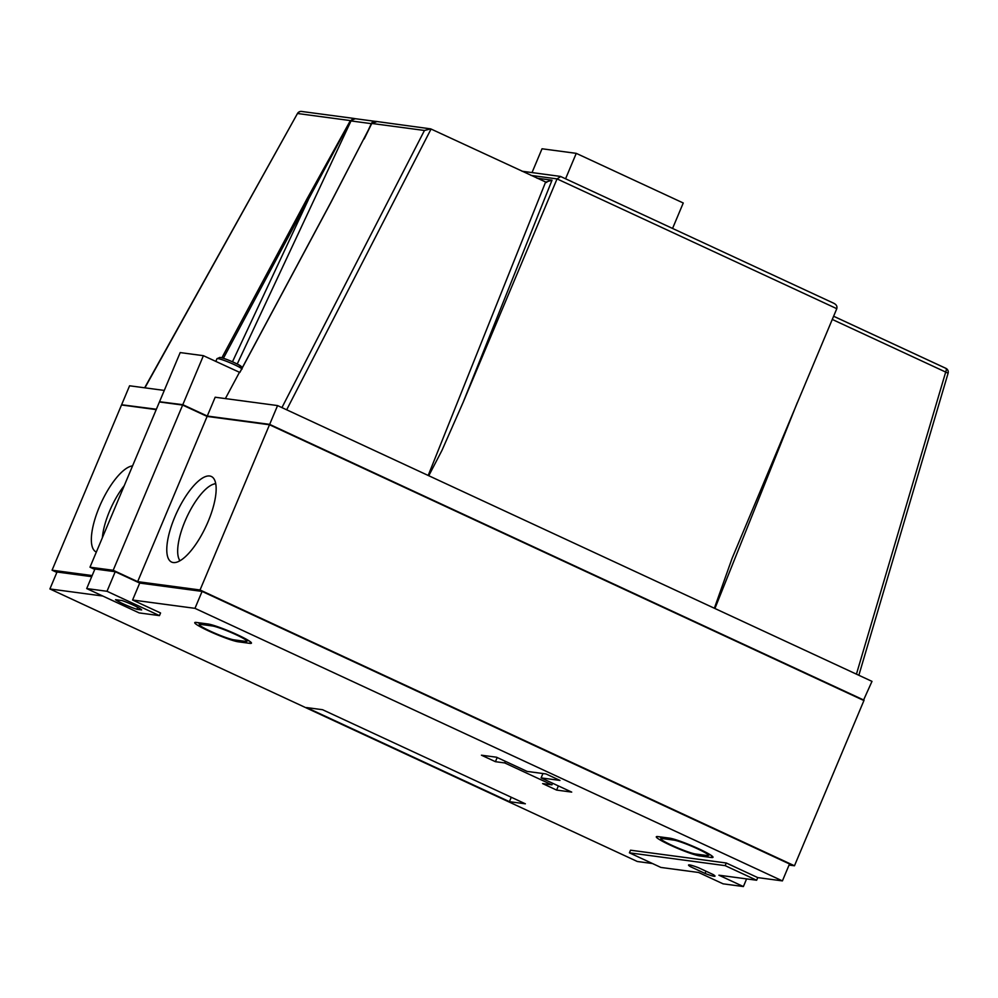 <?xml version="1.0" encoding="UTF-8"?>
<svg xmlns="http://www.w3.org/2000/svg" width="998" height="998" viewBox="0 0 998 998"><rect width="100%" height="100%" fill="white"/><g stroke="black" fill="none" stroke-linecap="round" stroke-linejoin="round"><path stroke-width="1.5" d="M245.545 641.39A19.536 1.946 -157.2 0 0 246.905 641.24A19.536 1.946 -157.2 0 0 235.802 634.591A19.536 1.946 -157.2 0 0 212.25 625.946L200.648 624.399A19.536 1.946 -157.2 0 0 199.288 624.548A19.536 1.946 -157.2 0 0 213.397 632.557A19.536 1.946 -157.2 0 0 233.944 639.843L245.545 641.39M237.549 634.828A24.463 2.433 -157.2 0 0 208.058 624L196.444 622.453A24.463 2.433 -157.2 0 0 194.747 622.64A24.463 2.433 -157.2 0 0 212.424 632.67A24.463 2.433 -157.2 0 0 238.135 641.789L249.737 643.336A24.463 2.433 -157.2 0 0 251.446 643.149A24.463 2.433 -157.2 0 0 237.549 634.828M707.095 855.548A19.536 1.946 -157.2 0 0 708.455 855.386A19.536 1.946 -157.2 0 0 697.353 848.737A19.536 1.946 -157.2 0 0 673.8 840.091L662.198 838.545A19.536 1.946 -157.2 0 0 660.838 838.694A19.536 1.946 -157.2 0 0 674.947 846.703A19.536 1.946 -157.2 0 0 695.494 853.989L707.095 855.548M699.099 848.974A24.463 2.433 -157.2 0 0 669.608 838.145L657.994 836.598A24.463 2.433 -157.2 0 0 656.297 836.786A24.463 2.433 -157.2 0 0 673.974 846.815A24.463 2.433 -157.2 0 0 699.685 855.935L711.3 857.494A24.463 2.433 -157.2 0 0 712.996 857.294A24.463 2.433 -157.2 0 0 699.099 848.974M133.445 605.212A14.508 1.447 -157.2 0 0 122.093 600.559L115.543 599.686A14.508 1.447 -157.2 0 0 136.888 609.291L141.654 609.928A14.508 1.447 -157.2 0 0 133.445 605.212M132.559 465.891A47.18 16.168 -65.1 0 0 99.451 506.71A47.18 16.168 -65.1 0 0 96.17 551.981A47.18 16.168 -65.1 0 0 96.332 552.056M173.278 562.548A47.18 16.168 114.9 0 1 171.606 562.074A47.18 16.168 114.9 0 1 175.773 514.743A47.18 16.168 114.9 0 1 209.655 475.996A47.18 16.168 114.9 0 1 211.327 476.47A47.18 16.168 114.9 0 1 207.16 523.8A47.18 16.168 114.9 0 1 173.278 562.548M179.54 561.001A47.18 16.168 114.9 0 1 179.291 559.591M214.395 483.943A47.18 16.168 114.9 0 1 215.63 483.219M322.566 709.715L306.598 707.57L509.404 801.668L525.36 803.802L322.566 709.715M542.625 783.592L556.61 790.079L571.704 792.1L541.103 777.904L559.965 780.424L545.981 773.937L527.119 771.417L496.53 757.22L481.435 755.199L495.42 761.686L504.714 762.934L551.919 784.84L542.625 783.592M102.744 596.018L49.9 588.957L637.323 861.499L652.455 863.532M726.27 862.996L630.524 850.196L629.414 852.828L660.888 867.437L698.6 872.477L723.076 883.829L743.385 886.548L718.909 875.196L756.634 880.236L757.744 877.604L726.27 862.996L725.159 865.64L629.414 852.828M757.744 877.604L782.407 880.897L194.972 608.343L132.597 600.01L160.566 612.984L159.455 615.616L107.011 591.29L86.701 588.571L139.146 612.909L159.455 615.616M794.47 865.777L200.049 589.98L269.497 424.761L863.919 700.559L794.47 865.777L789.069 865.054M92.165 575.559L52.071 570.195L56.849 572.415M52.071 570.195L121.519 404.976L156.212 409.617M200.049 589.98L137.662 581.647L207.122 416.428L182.646 405.063L113.186 570.282L89.982 567.188L94.76 569.396M269.497 424.761L207.11 416.428M137.662 581.647L113.186 570.282M182.646 405.063L159.43 401.969L89.982 567.188M156.374 409.242L122.155 404.826M121.681 404.602L129.59 385.789L164.283 390.418M863.544 700.109L871.99 681.372L277.569 405.575L215.181 397.229L207.272 416.041L269.66 424.387L277.569 405.575M269.66 424.387L864.081 700.184M833.417 303.093L560.464 176.421L833.417 303.093C836.312 304.427 837.422 306.286 836.786 308.681L732.07 558.406L714.368 608.231M560.689 176.559L557.059 178.892L463.172 402.256L441.989 450.335L428.778 475.734M207.272 416.041L182.796 404.689L160.067 401.807M159.967 402.032L183.008 404.839L207.484 416.191L269.859 424.524L863.445 700.334M122.068 405.051L156.324 409.355M376.807 121.669L371.78 123.428L330.962 202.332L239.844 372.454L203.405 355.687L180.189 352.581L159.593 401.583M225.373 398.589L239.408 372.391M281.935 407.596L424.449 130.476L430.724 128.879L546.667 182.472M221.868 357.808L306.873 199.113L350.31 120.721L355.176 118.774L350.56 120.608L223.402 358.27M565.567 178.792L576.258 153.355L683.256 202.993L672.565 228.442M532.034 172.554L542.026 148.777L576.258 153.355M203.405 355.687L182.796 404.689M180.027 560.739A43.076 14.758 114.9 0 1 186.826 517.114A43.076 14.758 114.9 0 1 215.743 483.768M102.37 537.71A43.076 14.758 114.9 0 1 124.226 485.702M91.704 576.657L57.023 572.016L49.9 588.957M782.407 880.897L789.518 863.969L202.095 591.415L139.708 583.069L115.232 571.717L94.922 568.997L86.701 588.571M115.232 571.717L107.011 591.29M139.708 583.069L132.597 600.01M202.095 591.415L194.972 608.343M746.604 878.901L743.385 886.548M756.634 880.236L725.159 865.64M690.366 866.638L705.05 873.45A14.359 1.435 -157.2 0 0 715.005 876.157A14.359 1.435 -157.2 0 0 713.171 874.547L698.488 867.724A14.359 1.435 -157.2 0 0 688.533 865.029A14.359 1.435 -157.2 0 0 690.366 866.638L690.965 865.204M705.985 871.204L705.05 873.45M137.712 607.32L136.888 609.291M659.628 836.811A24.463 2.433 -157.2 0 0 661.212 837.784M708.717 854.762L710.613 855.012M198.078 622.665A24.463 2.433 -157.2 0 0 199.662 623.638M247.167 640.616L249.063 640.866M558.369 785.913L556.61 790.079M552.593 783.23L551.919 784.84M505.387 761.324L504.714 762.934M497.179 757.519L495.42 761.686M542.949 773.525L541.103 777.904M511.263 797.265L509.404 801.668M365.031 137.088L371.318 123.652L373.327 121.806L375.735 121.369L430.724 128.879M364.158 138.984L371.705 123.577M350.31 120.721L351.009 120.933L237.225 364.033M354.165 118.475L301.596 111.452A4.104 4.104 0 0 0 297.466 113.523L144.897 387.835M428.192 475.46L545.569 182.16L552.031 180.201L463.172 402.256M560.464 176.421L521.979 171.219M306.873 199.113L308.307 199.775L232.472 361.787M241.716 368.786A13.535 1.347 -157.2 0 0 230.725 363.035A13.535 1.347 -157.2 0 0 217.913 358.606A13.535 1.347 -157.2 0 0 216.965 358.719L219.934 357.384C224.862 358.494 230.962 360.889 238.248 364.569C241.491 366.054 242.714 367.601 241.928 369.21M836.786 308.681L557.059 178.892L531.011 175.411M856.434 674.149L945.692 372.067L832.27 319.435M797.377 402.419L714.917 608.493M833.604 316.254L945.742 368.287A4.104 1.41 -65.1 0 1 945.892 368.337L833.617 316.241M424.449 130.476L371.693 123.428M431.061 129.029L286.675 409.791M537.024 178.205L552.031 180.201M350.56 120.608L297.728 113.535A4.104 3.83 -82.4 0 1 301.596 111.452M374.974 121.332A4.104 3.83 -82.4 0 0 371.318 123.652L351.009 120.933A4.104 3.83 -82.4 0 1 354.989 118.65L375.048 121.332M700.234 854.625L699.685 855.935M711.948 855.947L711.3 857.494M674.161 839.231L673.8 840.091M662.747 837.235L662.198 838.545M238.684 640.479L238.135 641.789M250.398 641.801L249.737 643.336M212.611 625.072L212.25 625.946M201.197 623.076L200.648 624.399M220.446 357.534A11.489 1.148 22.8 0 1 234.305 362.623A11.489 1.148 22.8 0 1 240.031 366.628M945.692 372.067L948.1 373.215A4.104 4.104 0 0 0 945.892 368.337A4.104 1.41 -65.1 0 1 945.692 372.067M216.965 358.719L215.817 361.451M247.479 639.893L246.905 641.24M709.029 854.039L708.455 855.386M661.524 837.072L660.838 838.694M199.974 622.914L199.288 624.548M354.178 118.488L354.989 118.65M297.466 113.523L144.66 387.798M858.854 675.272L948.1 373.215M239.769 372.441L330.874 202.344L370.907 125.124"/></g></svg>

